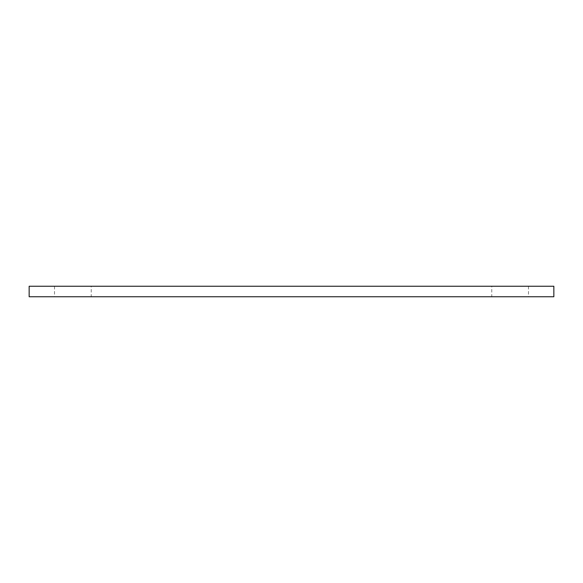 <?xml version="1.0" encoding="UTF-8"?>
<svg xmlns="http://www.w3.org/2000/svg" width="583" height="583" viewBox="0 0 583 583"><rect width="100%" height="100%" fill="white"/><g stroke="black" fill="none" stroke-linecap="round" stroke-linejoin="round"><path stroke-width="0.44" stroke-dasharray="2.92 2.19" d="M553.85 296.747L553.85 286.253L29.15 286.253L29.15 296.747L553.85 296.747M91.24 286.253L54.511 286.253L91.24 286.253L91.24 296.747L54.511 296.747L91.24 296.747M491.76 286.253L528.49 286.253L491.76 286.253L491.76 296.747L528.49 296.747L491.76 296.747M528.49 286.253L528.49 296.747M54.511 286.253L54.511 296.747"/><path stroke-width="0.87" d="M553.85 296.747L553.85 286.253L29.15 286.253L29.15 296.747L553.85 296.747"/></g></svg>
